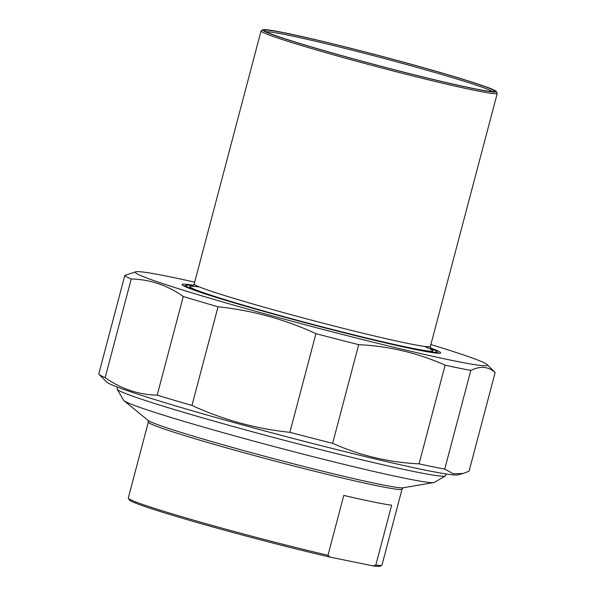 <?xml version="1.0" encoding="UTF-8"?>
<svg xmlns="http://www.w3.org/2000/svg" width="596" height="596" viewBox="0 0 596 596"><rect width="100%" height="100%" fill="white"/><g stroke="black" fill="none" stroke-linecap="round" stroke-linejoin="round"><path stroke-width="0.89" d="M445.123 365.177A191.607 7.837 14.8 0 0 458.987 368.105A191.607 7.837 14.8 0 0 470.81 370.429L444.743 469.097A191.607 7.837 -165.2 0 1 432.912 466.772A191.607 7.837 -165.2 0 1 419.055 463.844L445.123 365.177C417.736 352.944 388.927 346.105 358.695 344.659L332.628 443.327A191.607 7.837 -165.2 0 1 289.872 432.331L315.94 333.663A191.607 7.837 14.8 0 0 358.695 344.659M183.263 296.488A191.607 7.837 14.8 0 0 218.039 306.784L191.964 405.444A191.607 7.837 -165.2 0 1 157.195 395.148L183.263 296.488C167.349 285.253 150.006 279.42 131.232 278.98L105.164 377.648A191.607 7.837 -165.2 0 1 98.981 374.37A191.607 7.837 -165.2 0 1 98.742 374.079L124.81 275.419A191.607 7.837 14.8 0 0 131.232 278.98M444.743 469.097L453.4 473.813L463.211 473.455L469.067 471.227L495.134 372.56A191.607 7.837 14.8 0 0 494.896 372.276L487.126 364.581A182.108 7.45 14.8 0 0 430.886 344.555M495.134 372.56C488.452 366.458 480.346 365.743 470.81 370.429M463.211 473.455L457.989 474.863A182.108 7.45 -165.2 0 1 424.128 469.886A182.108 7.45 -165.2 0 1 232.485 422.147A182.108 7.45 -165.2 0 1 106.751 382.066L98.981 374.37M332.628 443.327C360.006 455.56 388.815 462.407 419.055 463.844M191.964 405.444C223.18 419.808 255.811 428.77 289.872 432.331M105.164 377.648C121.085 388.883 138.428 394.716 157.195 395.148M124.81 275.419L135.888 271.776A182.108 7.45 14.8 0 0 249.508 309.585A182.108 7.45 14.8 0 0 452.997 360.617A182.108 7.45 14.8 0 0 487.126 364.581M315.94 333.663C284.732 319.307 252.101 310.345 218.039 306.784M194.676 282.146A182.108 7.45 14.8 0 0 135.888 271.776M183.65 285.879A132.334 5.416 -165.2 0 1 185.2 285.797M437.322 352.415A132.334 5.416 -165.2 0 1 438.634 353.249M193.529 285.283A133.69 5.468 14.8 0 0 182.167 284.784A133.69 5.468 14.8 0 0 309.972 323.978A133.69 5.468 14.8 0 0 440.466 353.033A133.69 5.468 14.8 0 0 430.342 347.855M343.788 495.418A131.202 5.364 14.8 0 0 391.647 505.199L375.823 565.075L372.895 565.857L330.206 557.133L327.971 555.293L343.788 495.418M327.971 555.293A131.202 5.364 -165.2 0 1 198.297 521.507A131.202 5.364 -165.2 0 1 128.334 498.263A131.202 5.364 -165.2 0 1 128.282 498.025L148.352 422.065A131.202 5.364 14.8 0 0 234.876 450.211A131.202 5.364 14.8 0 0 377.246 485.792A131.202 5.364 14.8 0 0 402.054 489.1L403.239 487.774A132.528 5.424 -165.2 0 1 378.795 484.108A132.528 5.424 -165.2 0 1 240.471 449.682A132.528 5.424 -165.2 0 1 147.987 420.344L124.005 400.713A160.838 6.578 14.8 0 0 186.637 422.169A160.838 6.578 14.8 0 0 342.044 463.904A160.838 6.578 14.8 0 0 433.769 482.559A160.838 6.578 14.8 0 0 434.342 482.38L445.391 475.958A169.89 6.951 -165.2 0 1 351.521 457.333A169.89 6.951 -165.2 0 1 183.747 412.365A169.89 6.951 -165.2 0 1 117.159 389.24A169.89 6.951 -165.2 0 1 117.099 388.927L117.568 387.154M402.054 489.1L381.991 565.053A131.202 5.364 -165.2 0 1 381.827 565.239A131.202 5.364 -165.2 0 1 375.823 565.075M372.895 565.857A129.846 5.312 14.8 0 0 380.166 566.2L381.827 565.239M128.334 498.263L129.295 499.917A129.846 5.312 14.8 0 0 200.39 523.452A129.846 5.312 14.8 0 0 330.206 557.133M117.159 389.24L123.596 400.274A160.838 6.578 14.8 0 0 124.005 400.713M446.069 473.947L445.599 475.72A169.89 6.951 -165.2 0 1 445.391 475.958M262.858 29.8L261.204 30.761A122.158 4.999 14.8 0 0 261.055 30.932A122.158 4.999 14.8 0 0 308.981 47.784A122.158 4.999 14.8 0 0 431.787 80.646A122.158 4.999 14.8 0 0 497.258 93.341A122.158 4.999 14.8 0 0 497.213 93.118L496.245 91.464A120.802 4.939 -165.2 0 1 378.236 65.605A120.802 4.939 -165.2 0 1 262.858 29.8A120.802 4.939 -165.2 0 1 329.603 43.046A120.802 4.939 -165.2 0 1 448.9 75.022A120.802 4.939 -165.2 0 1 496.245 91.464M430.468 348.362A129.846 5.312 -165.2 0 1 436.861 351.625A129.846 5.312 -165.2 0 1 310.017 323.829A129.846 5.312 -165.2 0 1 185.989 285.342A129.846 5.312 -165.2 0 1 193.156 285.663M266.114 31.774A117.636 4.813 -165.2 0 1 333.618 45.572A117.636 4.813 -165.2 0 1 446.732 75.96A117.636 4.813 -165.2 0 1 492.438 91.575M447.857 74.805A118.991 4.865 14.8 0 0 326.131 42.294A118.991 4.865 14.8 0 0 264.505 30.649A118.991 4.865 14.8 0 0 378.259 65.53A118.991 4.865 14.8 0 0 494.397 91.389A118.991 4.865 14.8 0 0 447.857 74.805M431.243 349.554L431.243 349.561C430.945 350.016 430.662 348.965 430.401 346.395A122.158 4.999 -165.2 0 1 407.299 343.318A122.158 4.999 -165.2 0 1 242.118 300.846A122.158 4.999 -165.2 0 1 194.192 283.987C192.866 286.02 192.098 286.795 191.897 286.318L191.905 286.318M198.11 286.885A125.778 5.148 14.8 0 0 252.6 307.849A125.778 5.148 14.8 0 0 409.191 347.647A125.778 5.148 14.8 0 0 425.566 346.976M147.972 420.329L148.352 422.065M403.224 487.781L433.769 482.559M261.055 30.932L194.192 283.987M497.258 93.341L430.401 346.395M185.989 285.342L184.402 286.266M436.861 351.625L437.792 353.212"/></g></svg>

